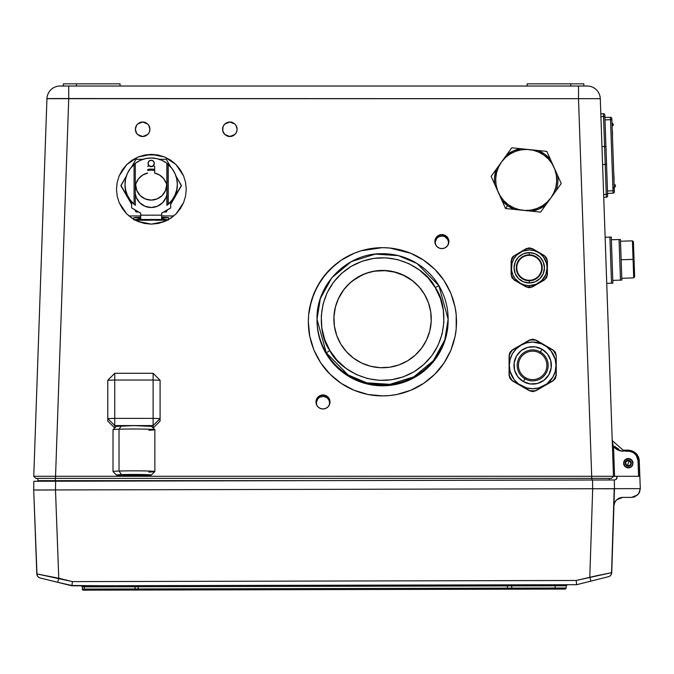 <?xml version="1.0" encoding="UTF-8"?>
<svg xmlns="http://www.w3.org/2000/svg" width="674" height="674" viewBox="0 0 674 674"><rect width="100%" height="100%" fill="white"/><g stroke="black" fill="none" stroke-linecap="round" stroke-linejoin="round"><path stroke-width="1.01" d="M606.743 283.358L611.512 283.19L609.903 237.088L611.276 237.037L611.554 244.906L612.885 283.147L606.743 283.358L607.266 298.439L604.603 222.176L605.126 237.256L609.903 237.088L611.512 283.19L612.885 283.147L611.276 237.037L605.126 237.256M623.652 464.201L624.933 466.56L627.334 467.857M627.401 467.866L624.933 466.56L623.627 464.083M627.334 458.564L624.933 459.853L623.652 462.221M623.627 462.33L624.933 459.853L627.401 458.547M448.884 241.823A7.01 7.01 0 0 0 441.874 235.049L441.874 234.586A7.01 7.01 180 0 1 448.884 241.595A7.01 7.01 180 0 1 441.874 248.605A7.01 7.01 180 0 1 434.865 241.595A7.01 7.01 180 0 1 441.874 234.586L441.874 235.049A7.01 7.01 0 0 0 434.873 241.823M235.925 133.284L236.566 132.079L234.999 134.421L229.842 136.552L224.686 134.421L228.376 136.401M228.486 136.426L229.809 136.552M223.119 132.079L223.768 133.292M223.802 133.342L224.669 134.404M235.024 134.396L235.883 133.342L233.895 135.322L231.266 136.409L227.054 135.996L224.686 134.421L223.111 132.053L222.555 129.265L222.681 130.613M222.715 130.781L223.102 132.028M223.102 126.493L222.715 127.74M222.681 127.917L222.555 129.248M224.669 124.126L223.802 125.187M223.76 125.246L223.119 126.451M229.809 121.977L228.486 122.104M228.376 122.12L224.686 124.109L229.842 121.977L234.999 124.109L236.582 126.476L235.925 125.246M224.686 134.421L222.698 130.689L223.111 126.476L224.686 124.109L227.054 122.525L229.842 121.977L232.631 122.525L231.317 122.12M354.288 390.347L360.691 392.639M361.146 392.774L367.97 394.475L354.069 390.254C345.349 386.716 337.337 381.358 330.024 374.188C323.621 368.012 318.271 360 313.958 350.143L309.745 336.242C308.962 333.074 308.49 328.255 308.321 321.784L308.641 328.659M368.105 394.501L374.913 395.512M375.401 395.562L382.209 395.899M330.142 374.306L341.019 383.245M341.491 383.565L353.85 390.162M314.033 350.32L320.453 362.427M321.195 363.53L330.024 374.188L320.807 362.957L313.958 350.143L309.745 336.242L308.321 321.784C308.49 315.314 308.962 310.495 309.745 307.327L313.958 293.417C318.271 283.56 323.621 275.548 330.024 269.381C337.337 262.211 345.349 256.853 354.069 253.314C363.278 249.548 372.73 247.661 382.428 247.67C392.133 247.661 401.586 249.548 410.795 253.314C419.506 256.853 427.527 262.211 434.84 269.381C441.243 275.548 446.592 283.56 450.906 293.417L455.119 307.327C455.902 310.495 456.374 315.314 456.542 321.784C456.374 328.255 455.902 333.074 455.119 336.242L450.906 350.143C446.592 360 441.243 368.012 434.84 374.188C427.527 381.358 419.506 386.716 410.795 390.254C401.586 394.02 392.133 395.899 382.428 395.899C372.73 395.899 363.278 394.02 354.069 390.254L341.255 383.405L330.024 374.188M309.779 336.419L311.43 343.032M311.59 343.572L313.89 349.974M308.734 329.628L309.711 336.099M309.711 307.47L308.734 313.941M308.633 314.943L308.321 321.616M313.932 293.493L311.59 299.997M311.43 300.528L309.779 307.133M329.889 269.507L321.195 280.039M320.453 281.142L314.033 293.241M353.96 253.357L341.406 260.063M341.036 260.307L330.15 269.246M382.217 247.67L361.146 250.795M360.683 250.93L354.254 253.23M138.094 221.502L144.522 223.448M164.785 221.443L167.902 219.96L164.717 221.476L151.372 224.13L144.565 223.456L151.372 224.13L138.027 221.476L134.918 220.002L137.959 221.443M126.746 213.944L131.935 218.208M132.053 218.292L126.712 213.911L119.146 202.596L126.712 213.911L122.373 208.628L119.146 202.596L117.166 196.058L119.146 202.596L117.166 196.058L116.492 189.251L117.166 196.058L116.492 189.251L117.166 182.443L116.492 189.251L117.166 182.443L119.146 175.906L117.166 182.443L119.146 175.906L126.712 164.591L122.457 169.747M122.297 169.983L119.18 175.838M137.959 157.059L132.053 160.21M131.935 160.294L126.746 164.549M151.313 154.371L144.615 155.037M144.522 155.054L138.06 157.017M119.146 175.906L122.373 169.873L126.712 164.591L138.027 157.025L151.372 154.371L164.717 157.025L176.032 164.591L183.598 175.906L185.577 182.443L183.598 175.906L185.577 182.443L186.251 189.251L185.577 182.443L186.251 189.251L185.577 196.058L186.251 189.251L185.577 196.058L183.598 202.596L185.577 196.058L183.598 202.596L176.032 213.911L170.674 218.3M137.521 134.438L139.847 135.988L137.496 134.421L135.921 132.053L135.364 129.265L135.491 130.613M139.88 136.005L141.186 136.401M141.287 136.426L142.618 136.552L137.496 134.421L136.595 133.309L137.471 134.396M135.929 132.087L136.569 133.284M135.525 130.79L135.904 132.028M135.904 126.501L135.525 127.74M135.491 127.917L135.364 129.248M137.471 124.134L136.611 125.179L137.496 124.109L142.652 121.977L141.279 122.104M136.569 125.238L135.929 126.442L137.496 124.109L139.863 122.525L137.521 124.092M141.178 122.129L139.889 122.516M136.595 133.309L135.364 129.265L136.595 125.212M329.99 402.201A7.01 7.01 0 0 0 322.989 395.419L322.989 394.964A7.01 7.01 180 0 1 329.999 401.974A7.01 7.01 180 0 1 322.989 408.975A7.01 7.01 180 0 1 315.98 401.974A7.01 7.01 180 0 1 322.989 394.964L322.989 395.419A7.01 7.01 0 0 0 315.98 402.201M60.222 86.028L68.731 86.028L68.731 98.682L55.546 476.291L33.759 476.291L46.944 98.682L68.731 98.682L68.731 86.028L60.053 86.028A13.118 13.118 0 0 0 46.944 98.682L33.759 476.291L591.688 476.291L591.688 478.397L611.369 478.397L613.475 476.291L600.29 98.682L578.503 98.682L591.688 476.291L614.57 476.291L613.525 446.424L612.43 446.424L613.525 446.424L615.404 448.395L613.458 446.205M612.717 443.517L612.245 440.484M613.795 476.291L639.651 476.291L638.564 476.291L638.017 460.645L636.248 455.363L633.552 452.768L630.08 451.361L620.341 450.864L628.21 451.184C633.973 451.757 637.242 454.908 638.017 460.645L639.104 460.645C638.244 454.276 634.613 450.771 628.21 450.131L635.784 453.189L636.601 454.065L635.784 453.189L628.21 450.131L628.21 451.184L628.21 450.131L623.088 450.131L623.088 451.184L620.358 450.864M620.307 450.855L615.455 448.437L620.307 450.855L615.455 448.437L613.483 446.298M615.606 447.148L617.19 448.395L615.598 447.148M615.21 446.761L614.823 446.34L615.21 446.761M307.462 480.663L55.335 480.663L55.335 481.219L55.335 480.663L37.896 480.663A2.089 2.089 0 0 0 37.98 481.261A2.089 2.089 0 0 1 37.896 480.663L37.896 478.397L37.896 480.663L55.335 480.663L55.335 478.397L55.335 480.663L307.462 480.663M591.907 480.023L591.907 478.397L591.907 480.023M609.347 479.989L609.347 478.397L609.347 479.989M147.783 124.083L145.458 122.533L147.808 124.109L149.384 126.476L148.727 125.229M145.424 122.516L144.118 122.12M144.017 122.104L142.686 121.977M139.863 122.525L142.652 121.977L147.808 124.109L148.71 125.212L147.833 124.134M149.94 129.24L149.813 127.917M149.78 127.74L149.392 126.493M149.392 132.028L149.78 130.781M149.813 130.604L149.94 129.282L149.384 132.053L147.808 134.421L148.693 133.342L147.808 134.421L142.652 136.552L139.863 135.996M142.686 136.552L144.009 136.426M144.118 136.401L147.783 134.446M148.71 125.212L149.94 129.265L149.384 132.053M164.65 157L158.222 155.054M158.129 155.037L151.431 154.371M175.998 164.557L170.825 160.302M170.691 160.21L164.785 157.059M183.564 175.838L180.438 169.983M180.295 169.764L176.074 164.625M176.066 213.877L180.287 208.746M180.438 208.519L183.564 202.663M170.808 218.208L175.998 213.944M151.372 224.13L158.179 223.456L151.372 224.13M158.222 223.448L164.65 221.502M583.852 83.846L527.178 83.846L527.178 86.028L527.178 83.846L583.852 83.846L583.852 86.028L583.852 83.846M570.777 86.028L570.777 83.846L570.777 86.028M47.955 98.573L46.944 98.682A13.118 13.118 0 0 1 60.053 86.028M76.457 83.846L120.056 83.846L76.457 83.846L76.457 86.028L76.457 83.846L63.381 83.846L76.457 83.846M120.056 86.028L120.056 83.846L120.056 86.028M63.381 86.028L63.381 83.846L63.381 86.028M68.731 86.028L587.189 86.028L68.731 86.028M591.688 476.291L613.475 476.291L611.369 478.397L55.546 478.397L55.546 476.291L591.688 476.291L591.688 478.397L55.546 478.397L55.546 476.291L68.731 98.682L578.503 98.682L578.503 86.028L578.503 98.682L600.29 98.682A13.118 13.118 0 0 0 587.189 86.028A13.118 13.118 0 0 1 600.29 98.682L613.475 476.291L591.688 476.291L578.503 98.682L48.612 98.547M410.643 253.247L389.901 248.049M389.446 248.007L382.638 247.67M434.688 269.229L423.828 260.307M423.382 260.012L417.459 256.465M417.282 256.373L410.862 253.34M450.822 293.224L444.41 281.151M443.686 280.064L434.974 269.516M455.093 307.201L453.417 300.478M453.282 300.04L450.982 293.62M456.542 321.616L456.222 314.91M456.13 313.932L455.152 307.496M455.152 336.073L456.13 329.637M456.222 328.659L456.542 321.953M450.94 350.05L453.282 343.529M453.417 343.074L455.076 336.444M434.966 374.062L443.694 363.488M444.41 362.418L450.822 350.337M410.921 390.204L423.356 383.573M423.845 383.245L434.705 374.323M382.621 395.899L389.454 395.562M389.926 395.52L396.767 394.501M397.02 394.45L403.726 392.774M404.173 392.639L410.618 390.33M234.973 124.083L232.648 122.533M231.207 122.104L229.876 121.977M232.631 122.525L235.015 124.126M237.13 129.231L237.004 127.917M236.97 127.74L236.591 126.493M236.591 132.028L236.97 130.781M237.004 130.613L235.908 133.309M229.885 136.552L231.207 136.426M231.317 136.401L232.614 136.005M232.648 135.988L234.982 134.429M235.908 125.212L237.13 129.265L236.582 132.053M529.393 340.058L532.671 339.182L535.94 340.058L552.975 349.899L555.368 352.291L556.244 355.56L556.244 375.233L555.368 378.502L552.975 380.894L535.94 390.735L532.671 391.611L529.393 390.735L512.358 380.894L509.965 378.502L509.089 375.233L509.089 355.56L509.965 352.291L512.358 349.899L529.393 340.058M441.874 234.586L444.562 235.125L446.837 236.641L448.353 238.916L448.884 241.595L448.353 244.274L446.837 246.549L444.562 248.066L441.874 248.605L439.195 248.066L436.921 246.549L435.396 244.274L434.865 241.595L435.396 238.916L436.921 236.641L439.195 235.125L441.874 234.586M222.555 129.265L223.111 126.476L224.686 124.109M236.582 126.476L237.13 129.265M308.321 321.784L308.675 314.522L311.506 300.267L317.066 286.846L325.138 274.765L335.416 264.494L341.255 260.164L354.069 253.314L360.919 250.863L375.165 248.024L382.428 247.67L389.698 248.024L403.945 250.863L410.795 253.314L423.609 260.164L434.84 269.381L439.718 274.765L444.056 280.611L450.906 293.417L455.119 307.327L456.188 314.522L456.188 329.047L455.119 336.242L450.906 350.143L444.056 362.957L434.84 374.188L429.448 379.074L423.609 383.405L410.795 390.254L396.893 394.475L389.698 395.537L382.428 395.899L367.97 394.475M144.565 223.456L134.918 220.002M133.722 219.336L126.712 213.911M126.712 164.591L131.994 160.252L138.027 157.025L144.565 155.045L151.372 154.371L158.179 155.045L164.717 157.025L170.749 160.252L176.032 164.591L180.371 169.873L183.598 175.906M183.598 202.596L180.371 208.628L176.032 213.911L168.601 219.572M167.902 219.96L158.179 223.456M135.364 129.265L135.921 126.476M142.652 121.977L145.441 122.525M149.384 126.476L149.94 129.265M147.808 134.421L145.441 135.996L142.652 136.552M322.989 394.964L325.668 395.495L327.943 397.02L329.46 399.286L329.999 401.974L329.46 404.653L327.943 406.928L325.668 408.444L322.989 408.975L320.302 408.444L318.027 406.928L316.51 404.653L315.98 401.974L316.51 399.286L318.027 397.02L320.302 395.495L322.989 394.964M511.119 261.099L511.996 257.83L513.04 256.474L525.99 248.74L529.259 247.863L532.527 248.74L544.129 255.438L546.521 257.83L547.398 261.099L547.398 274.495L546.521 277.764L544.129 280.157L532.527 286.854L529.259 287.731L525.99 286.854L514.388 280.157L511.996 277.764L511.119 274.495L511.119 261.099M55.546 478.397L35.865 478.397L55.546 478.397M33.759 476.291L35.865 478.397L33.759 476.291M612.43 446.424L613.525 446.424L614.57 476.291L638.564 476.291L638.017 460.645L639.104 460.645L638.168 456.593L635.784 453.189L628.21 450.131L623.088 450.131L612.278 440.611L612.194 439.608L612.455 442.186L612.203 439.734M628.21 450.131L635.784 453.189L638.168 456.593L639.104 460.645L639.651 476.291M612.346 441.436L612.287 440.703M615.413 448.395L613.517 446.407M613.391 445.994L613.011 444.697L613.525 446.424L617.746 449.929L623.088 451.184L623.088 450.131M613.02 444.73L612.455 442.186M612.228 440.206L612.194 439.608M614.57 476.291L613.525 446.424C615.969 449.499 619.162 451.083 623.088 451.184M629.255 467.849L631.639 466.56L629.213 467.857L630.923 467.149L632.667 465.026L632.953 462.33M632.928 462.221L631.639 459.853L629.255 458.564M629.179 458.547L631.639 459.853L633.029 463.206L631.639 466.56L629.171 467.866M630.923 459.264L631.639 459.853M628.286 458.463L626.475 458.826L628.286 458.463M623.635 464.133L624.933 466.56L623.905 465.026L623.635 462.28L624.343 460.569L626.475 458.826M629.213 458.556L630.106 458.826M632.229 460.569L632.667 461.395M632.937 462.28L633.029 463.206M632.229 465.844L631.639 466.56M629.213 467.857L627.359 467.857L624.933 466.56M618.943 449.314L615.455 447.014M613.525 446.424L615.429 448.421M548.695 159.342L549.428 160.168M537.684 151.675L538.703 152.113L537.684 151.675M497.918 168.458L498.356 167.43M525.054 210.448A30.515 30.515 0 0 0 525.088 210.448L531.036 210.077A30.515 30.515 0 0 0 531.053 210.077M531.036 210.077L536.824 208.552A30.515 30.515 0 0 0 536.841 208.544L542.199 205.932A30.515 30.515 0 0 0 542.216 205.924L546.959 202.31A30.515 30.515 0 0 0 546.976 202.293M550.911 197.844A30.515 30.515 0 0 0 550.928 197.827A30.515 30.515 0 0 1 508.314 204.677A30.515 30.515 0 0 1 501.456 162.072A30.515 30.515 0 0 0 501.448 162.089L491.135 176.352L494.758 184.432A31.754 31.754 0 0 1 496.325 169.174L491.135 176.352L498.288 192.317L494.758 184.432L494.446 180.573L494.606 176.706L496.325 169.174L501.456 162.072L498.448 167.236A30.515 30.515 0 0 0 498.44 167.253M496.056 184.777A30.515 30.515 0 0 0 496.064 184.811L497.589 190.582L500.209 195.957A30.515 30.515 0 0 0 500.218 195.965M500.209 195.957L503.832 200.717A30.515 30.515 0 0 0 503.84 200.726M503.832 200.717L508.314 204.677A30.515 30.515 0 0 0 508.331 204.694L513.478 207.693A30.515 30.515 0 0 0 513.495 207.702M513.478 207.693L519.14 209.639A30.515 30.515 0 0 0 519.149 209.639L525.071 210.448M498.448 167.236L496.502 172.898A30.515 30.515 0 0 0 496.494 172.915L495.693 178.829A30.515 30.515 0 0 0 495.693 178.846M554.458 191.441L554.02 192.461M546.799 202.453L545.974 203.186M556.058 190.725L540.599 212.108L531.794 211.198L540.599 212.108L545.788 204.93A31.754 31.754 0 0 1 531.794 211.198L523.201 210.322L531.794 211.198L539.175 208.923L545.788 204.93L550.928 197.827L561.248 183.547L557.625 175.467A31.754 31.754 0 0 1 556.058 190.725L561.248 183.547L554.087 167.582M544.07 155.214L538.897 152.206L533.244 150.26L527.312 149.451L521.339 149.822L515.559 151.347L510.184 153.967L505.424 157.59L501.456 162.072A30.515 30.515 0 0 0 501.456 162.072A30.515 30.515 0 0 1 544.07 155.214A30.515 30.515 0 0 1 550.928 197.827L553.935 192.654L555.881 187.001L556.69 181.07L556.32 175.097L554.795 169.317L552.174 163.942L548.552 159.182L544.07 155.214A30.515 30.515 0 0 0 544.053 155.205L544.07 155.214M509.923 208.957L514.355 209.412A31.754 31.754 0 0 1 507.589 205.68L505.551 208.51L522.94 210.288L514.355 209.412L507.589 205.68A31.754 31.754 0 0 1 501.928 200.422L507.589 205.68L505.551 208.51L509.923 208.957M503.689 200.557L502.956 199.731L503.689 200.557M513.681 207.786L514.7 208.215L513.681 207.786M529.183 149.577L520.589 148.693L513.209 150.976L506.595 154.969L501.456 162.072L506.595 154.969A31.754 31.754 0 0 1 520.589 148.693L511.777 147.791L506.595 154.969L511.777 147.791L529.183 149.577M504.936 158.045L505.711 157.32M514.936 151.583L516.183 151.119M526.647 149.434L527.978 149.485M553.986 167.346L550.456 159.468L544.786 154.22L538.021 150.487L529.444 149.603L538.021 150.487A31.754 31.754 0 0 1 550.456 159.468L546.833 151.389L538.021 150.487L546.833 151.389L553.986 167.346M538.543 152.046L539.503 152.484M548.088 158.693L548.813 159.468M547.44 201.846L546.673 202.571M537.448 208.317L536.201 208.78M525.728 210.465L524.406 210.414M498.398 192.553L505.551 208.51L498.398 192.553M513.841 207.853L512.88 207.407M504.287 201.197L503.571 200.431M545.788 204.93L550.928 197.827A30.515 30.515 0 0 0 550.936 197.811M497.825 191.205L497.361 189.958M496.064 184.794L495.693 178.829M495.676 179.486L495.727 178.163M498.288 167.599L498.726 166.638M546.959 202.31L550.928 197.827M506.41 156.713L505.584 157.438L506.41 156.713M524.928 378.805A15.485 15.485 0 0 0 546.075 373.135A15.485 15.485 0 0 0 540.405 351.988L542.014 349.199A18.703 18.703 0 0 1 548.863 374.744A18.703 18.703 0 0 1 523.319 381.594L525.552 377.71A14.221 14.221 0 0 0 544.98 372.503A14.221 14.221 0 0 0 539.781 353.075L540.405 351.988A15.485 15.485 0 0 1 546.075 373.135A15.485 15.485 0 0 1 524.928 378.805A15.485 15.485 0 0 1 519.258 357.658A15.485 15.485 0 0 1 540.405 351.988L539.781 353.075A14.221 14.221 0 0 0 520.353 358.282A14.221 14.221 0 0 0 525.552 377.71L523.319 381.594A18.703 18.703 0 0 1 516.469 356.049A18.703 18.703 0 0 1 542.014 349.199L540.405 351.988A15.485 15.485 0 0 0 519.258 357.658A15.485 15.485 0 0 0 524.928 378.805M535.661 390.625A25.401 25.401 0 0 1 529.671 390.625A25.401 25.401 0 0 0 535.661 390.625L539.992 388.123L535.661 390.625M553.017 350.194A25.401 25.401 0 0 1 556.008 355.375A25.401 25.401 0 0 0 553.017 350.194L548.687 347.691L553.017 350.194M535.661 340.168A25.401 25.401 0 0 0 529.671 340.168L520.994 345.181A23.346 23.346 0 0 1 544.339 345.181L535.661 340.168L546.875 346.874L551.189 351.188L555.216 359.352L556.008 365.392A23.346 23.346 0 0 1 544.339 385.612L553.017 380.599A25.401 25.401 0 0 0 556.008 375.418L556.008 365.392L555.216 371.441L552.882 377.069L546.875 383.919L538.711 387.946L532.671 388.738L526.621 387.946L518.458 383.919L514.144 379.605L510.117 371.441L509.325 365.392A23.346 23.346 0 0 1 520.994 345.181L512.316 350.194A25.401 25.401 0 0 0 509.325 355.375L509.325 365.392L510.117 359.352L512.451 353.724L516.158 348.888L520.994 345.181L526.621 342.847L532.671 342.055L541.601 343.833L548.687 347.691L544.339 345.181A23.346 23.346 0 0 1 556.008 365.392L556.008 375.418A25.401 25.401 0 0 1 553.017 380.599L544.339 385.612A23.346 23.346 0 0 1 509.325 365.392L509.325 375.418A25.401 25.401 0 0 0 512.316 380.599L529.671 390.625L512.316 380.599A25.401 25.401 0 0 1 509.325 375.418L509.325 355.375A25.401 25.401 0 0 1 512.316 350.194L529.671 340.168A25.401 25.401 0 0 1 535.661 340.168M542.014 349.199L535.105 346.857L527.826 347.329L521.28 350.556L516.469 356.049L514.127 362.957L514.599 370.237L517.834 376.783L523.319 381.594L530.227 383.936L537.507 383.455L544.053 380.229L548.863 374.744L551.206 367.836L550.734 360.556L547.499 354.01L542.014 349.199M526.562 286.854L514.102 279.659A19.251 19.251 0 0 1 511.398 274.992L511.398 260.602A19.251 19.251 0 0 1 514.102 255.926L526.562 248.731A19.251 19.251 0 0 1 531.955 248.731A19.251 19.251 0 0 0 526.562 248.731L514.102 255.926A19.251 19.251 0 0 0 511.398 260.602L511.398 274.992A19.251 19.251 0 0 0 514.102 279.659L520.328 283.257A17.861 17.861 0 0 1 520.328 252.329A17.861 17.861 0 0 1 538.189 252.329L531.955 248.731L540.127 253.626L543.421 256.929L546.504 263.172L547.111 267.797A17.861 17.861 0 0 1 529.259 285.65L529.259 287.048A19.251 19.251 0 0 0 531.955 286.854L544.415 279.659A19.251 19.251 0 0 0 547.111 274.992L547.111 267.797L545.755 274.63L541.888 280.426L536.091 284.293L529.259 285.65A17.861 17.861 0 0 1 520.328 283.257L526.562 286.854A19.251 19.251 0 0 0 529.259 287.048L529.259 285.65L524.633 285.043L520.328 283.257L515.088 278.665L512.762 274.63L511.558 270.131L512.013 263.172L513.79 258.867L516.629 255.168L522.426 251.301L529.259 249.936L533.884 250.551L538.189 252.329A17.861 17.861 0 0 1 547.111 267.797L547.111 260.602A19.251 19.251 0 0 0 544.415 255.926L538.189 252.329L544.415 255.926A19.251 19.251 0 0 1 547.111 260.602L547.111 274.992A19.251 19.251 0 0 1 544.415 279.659L531.955 286.854A19.251 19.251 0 0 1 526.562 286.854A19.251 19.251 0 0 0 531.955 286.854M529.259 280.763A12.966 12.966 0 0 0 542.225 267.797A12.966 12.966 0 0 0 529.259 254.831L529.259 252.607A15.19 15.19 0 0 1 544.449 267.797A15.19 15.19 0 0 1 529.259 282.987L529.259 280.258A12.461 12.461 0 0 0 541.719 267.797A12.461 12.461 0 0 0 529.259 255.336L529.259 254.831A12.966 12.966 0 0 1 542.225 267.797A12.966 12.966 0 0 1 529.259 280.763A12.966 12.966 0 0 1 516.292 267.797A12.966 12.966 0 0 1 529.259 254.831L529.259 255.336A12.461 12.461 0 0 0 516.798 267.797A12.461 12.461 0 0 0 529.259 280.258L529.259 282.987A15.19 15.19 0 0 1 514.068 267.797A15.19 15.19 0 0 1 529.259 252.607L529.259 254.831A12.966 12.966 0 0 0 516.292 267.797A12.966 12.966 0 0 0 529.259 280.763M529.259 252.607L523.445 253.761L518.517 257.055L515.222 261.984L514.068 267.797L515.222 273.61L518.517 278.539L523.445 281.833L529.259 282.987L535.072 281.833L540 278.539L543.295 273.61L544.449 267.797L543.295 261.984L540 257.055L535.072 253.761L529.259 252.607M511.398 274.992A19.251 19.251 0 0 0 514.102 279.659M514.102 255.926A19.251 19.251 0 0 0 511.398 260.602M107.773 421.098L107.773 418.605L114.748 425.572L114.748 427.973L114.748 418.36L107.773 418.605L114.748 425.572L114.748 380.018L153.116 380.018L153.116 418.36L114.748 418.36L153.116 418.36L153.116 425.572L114.748 425.572L153.116 425.572L153.116 427.973L153.116 425.572L160.092 418.605L160.092 380.262L153.116 373.295L153.116 380.018L160.092 380.262L160.092 421.098L160.092 418.605L153.116 418.36L153.116 425.572L160.092 418.605L153.116 418.36L153.116 380.018L160.092 380.262L153.116 373.295L153.116 380.018L114.748 380.018L114.748 373.295L153.116 373.295L114.748 373.295L107.773 380.262L114.748 380.018L114.748 373.295L107.773 380.262L114.748 380.018L114.748 418.36L107.773 418.605L107.773 380.262L107.773 421.098L114.706 428.024M151.069 426.364L133.932 425.631L116.796 426.364M160.092 421.098L153.167 428.024M567.331 584.712L566.244 585.782L559.723 585.799L559.723 584.729L559.723 585.799L555.115 585.807L555.14 588.031L566.211 588.006L566.244 585.782L82.363 586.869L82.405 589.084L84.309 589.076L82.413 589.084C81.739 589.994 83.172 590.348 86.693 590.146M86.424 590.146L83.525 590.154L88.892 590.138L88.892 589.068L88.892 590.138L92.709 590.129A1.087 0.767 89.9 0 0 93.475 589.059A1.087 0.767 -90.1 0 1 92.709 590.129M85.076 590.146A1.087 0.767 -90.1 0 1 84.309 589.076L84.275 586.86L84.309 589.076L135.078 588.966L135.044 586.751L135.078 588.966L138.119 588.958L138.128 590.028L85.076 590.146M614.199 488.726L611.571 572.664A4.356 4.322 75.9 0 1 608.31 576.733L608.437 576.7A4.356 4.356 0 0 0 611.731 572.614L614.477 488.692L612.818 488.76L614.477 488.692L614.3 479.972L37.98 481.261M55.495 489.939L592.682 488.743L55.495 489.939L55.63 481.219L55.495 489.939L47.146 490.023L55.495 489.939L58.764 578.233L36.977 573.945A4.356 4.322 103.9 0 0 40.255 577.997L57.72 582.311L58.764 578.233L55.487 489.939L33.7 489.99L36.817 573.903L72.438 581.611L576.152 580.483L597.56 575.52M77.999 585.807L105.119 585.74L72.312 585.495M40.078 490.057L33.7 489.99L33.835 481.27L35.495 481.27L33.835 481.27L33.7 489.99L47.146 490.023M597.577 575.52L601.141 574.812M601.149 574.812L611.731 572.614A4.356 4.356 0 0 1 608.437 576.7L608.31 576.733A4.356 4.322 -104.1 0 0 611.571 572.664L611.731 572.614M50.98 576.742L47.382 576.043M71.958 585.504L57.72 582.311L71.907 585.816L72.438 581.611L71.907 585.816L576.691 584.695L576.152 580.483L72.438 581.611L58.764 578.233L57.72 582.311L40.128 577.972A4.356 4.356 0 0 1 36.817 573.903A4.356 4.356 0 0 0 40.128 577.972L40.255 577.997A4.356 4.322 -76.1 0 1 36.977 573.945L33.7 489.99M33.835 481.27L614.3 479.972L614.477 488.692L608.091 488.785L592.69 488.743L592.505 480.023L592.682 488.743L640.3 488.633L639.55 492.189L637.646 494.918L631.597 497.378L622.608 497.395L631.597 497.378L634.857 496.73L633.257 497.21M614.3 479.972L614.831 479.972L614.3 479.972M639.238 459.997L640.3 488.633L639.238 459.997L638.48 456.761L639.238 459.997M620.948 497.564L616.558 499.855L619.347 498.035L622.608 497.395L621.007 497.547M616.348 479.357L617.064 476.291L616.82 478.675L614.831 479.972M636.568 454.04L637.671 455.329M614.107 504.253L613.913 505.829L614.654 502.585L616.558 499.855L622.608 497.395M634.857 496.73L638.733 493.646L640.3 488.633L614.477 488.692M613.913 505.829L614.654 502.585L616.558 499.855L615.497 501.102M615.455 501.161L614.157 504.068M620.88 497.572L616.558 499.855M592.69 488.743L589.801 577.045L592.682 488.743M57.147 582.176L50.398 580.508M46.059 579.429L40.255 577.997M611.571 572.664L576.152 580.483L576.691 584.695L608.31 576.733L576.691 584.695L71.907 585.816M589.801 577.045L590.871 581.123L589.801 577.045M576.354 582.109L576.531 583.465M144.009 590.02L507.412 589.202L138.128 590.028L507.412 589.202L507.412 588.132L138.119 588.958L138.119 586.742L138.119 588.958L507.412 588.132L507.412 589.202L555.915 589.093A1.087 0.767 -90.1 0 1 555.14 588.031L555.115 585.807A1.087 0.767 89.9 0 0 554.34 584.737L549.479 584.754M508.643 589.202L503.781 589.211M404.493 585.074L129.113 585.689L138.111 585.672L138.119 586.742L507.404 585.917L507.404 584.847L507.404 585.917L511.751 585.908L511.718 588.124L507.412 588.132L507.404 585.917L507.412 588.132L555.14 588.031L511.718 588.124L510.622 589.194L555.915 589.093A1.087 0.767 89.9 0 1 555.14 588.031L566.152 588.006M138.111 585.672L138.119 586.742L135.044 586.751A1.087 0.767 89.9 0 0 134.278 585.681A1.087 0.767 -90.1 0 1 135.044 586.751L84.275 586.86A1.087 0.767 89.9 0 0 83.5 585.79A1.087 0.767 -90.1 0 1 84.275 586.86L82.481 586.869M105.119 585.74L120.41 585.706M564.307 588.006A1.087 0.767 -90.1 0 1 563.54 589.076L565.014 589.076M502.829 589.219L504.615 589.211M514.329 584.83A1.087 0.767 89.9 0 0 513.563 585.9A1.087 0.767 -90.1 0 1 514.321 584.83M93.071 585.773L88.378 585.782M127.411 585.689L125.785 585.698M122.963 585.706L121.876 585.706M625.278 459.761L628.589 458.64L631.732 460.199L632.852 463.51L631.302 466.652L627.983 467.773L624.84 466.223L623.72 462.903L625.278 459.761M630.653 461.134L628.497 460.072L626.213 460.839L625.152 462.996L625.919 465.279L628.075 466.349L630.359 465.574L631.428 463.417L630.653 461.134M629.305 460.232L626.213 460.839L629.305 460.232M625.287 462.263L626.213 460.848L625.202 463.822L626.213 460.839L627.738 460.106M625.202 463.822L627.275 466.189L625.202 463.822M625.792 461.294A3.143 3.143 0 0 0 625.312 462.196L627.671 460.123A3.143 3.143 0 0 0 625.792 461.286M625.312 462.196L625.927 465.287L627.41 465.793L629.162 460.628C625.253 461.218 624.663 462.937 627.41 465.793C631.327 465.195 631.909 463.476 629.162 460.628L627.41 465.793L628.901 466.298L625.927 465.287L625.312 462.196L627.671 460.123M448.176 244.67L448.471 241.958L447.713 239.481L444.992 236.768L442.515 236.018L438.749 236.776L436.752 238.419L435.278 241.966L435.581 244.67M329.283 405.049L329.578 402.327L328.828 399.859L327.185 397.862L323.63 396.396L319.855 397.146L317.858 398.789L316.392 402.344L316.687 405.049M128.911 215.933L140.697 215.933M161.625 215.933L173.833 215.933M157.606 154.936L145.137 154.936M438.858 285.616L417.071 263.509L398.368 255.631L375.207 254.115L351.255 261.655L331.776 277.789L320.352 298.565L317.007 319.232L326.283 352.839L329.881 350.547C318.549 336.41 312.517 290.427 351.087 266.424C390.516 243.853 428.175 270.948 435.269 287.621L438.858 285.616A65.572 65.53 180 0 1 400.019 382.394A65.572 65.53 180 0 1 317.007 319.232C316.131 284.588 346.866 253.382 381.535 253.71C391.931 253.576 401.822 255.766 411.191 260.274C422.884 266.028 432.101 274.478 438.858 285.616L435.269 287.621C446.592 301.758 452.633 347.742 414.055 371.745C374.626 394.315 336.966 367.22 329.881 350.547L326.283 352.839L326.283 353.884L326.283 352.839L348.062 374.946L366.766 382.824L389.934 384.34L413.887 376.808L433.365 360.666L444.798 339.898L448.143 319.232L438.858 285.616C444.983 295.987 448.084 307.184 448.143 319.232L448.143 320.276A65.572 65.53 0 0 1 326.283 353.884A65.572 65.53 0 0 1 317.007 320.276L317.007 319.232M318.751 304.218A65.572 65.53 180 0 1 326.149 285.843M353.016 260.737A65.572 65.53 180 0 1 358.812 258.159M431.259 319.173A48.688 48.654 0 0 0 424.367 294.311L424.367 294.125A48.688 48.654 180 0 1 395.528 365.99A48.688 48.654 180 0 1 333.883 319.08A48.688 48.654 180 0 1 424.367 294.125L421.722 290.334M411.629 280.224L403.448 275.312L394.467 272.085L385.031 270.67L375.494 271.125M361.82 275.253L353.623 280.14M343.504 290.224L338.584 298.397L336.756 302.811L335.357 307.378L333.95 316.814M431.208 316.949L430.745 312.197M424.367 294.311A48.688 48.654 0 0 0 333.883 319.173M435.269 287.621L428.108 277.949L419.203 269.861L408.891 263.66L397.567 259.6L385.671 257.813L373.649 258.386L361.972 261.293L351.087 266.424L341.415 273.568L333.318 282.473L327.117 292.777L323.048 304.092L321.271 315.988L321.843 328.002L324.75 339.671L329.881 350.547L337.034 360.219L345.939 368.307L356.251 374.5L367.574 378.569L379.479 380.355L391.493 379.774L403.17 376.876L414.055 371.745L423.735 364.592L431.823 355.695L438.024 345.391L442.093 334.068L443.88 322.18L443.307 310.166L440.4 298.498L435.269 287.621M340.774 344.043L336.705 335.416L334.405 326.157L333.95 316.628L335.357 307.192L338.584 298.22L343.504 290.047L349.924 282.987L357.599 277.309L366.235 273.248L375.494 270.94L385.031 270.485L394.467 271.9L403.448 275.127L411.629 280.039L418.697 286.458L424.367 294.125L428.437 302.752L430.745 312.011L431.2 321.54L429.785 330.976L426.558 339.949L421.638 348.121L415.218 355.181L407.543 360.851L398.915 364.92L389.648 367.229L380.119 367.684L370.675 366.268L361.694 363.042L353.513 358.13L346.453 351.71L340.774 344.043M151.364 475.06L154.843 471.581A20.928 0.733 180 0 0 142.197 470.89A20.928 0.733 180 0 0 119.02 471.042L121.505 474.614A17.44 0.607 -0 0 1 140.824 474.488A17.44 0.607 -0 0 1 151.364 475.06A17.44 0.607 -0 0 1 146.368 475.473L116.492 475.044L140.478 474.479L151.01 474.917L146.368 475.473A17.44 0.607 -0 0 1 127.605 475.608A17.44 0.607 -0 0 1 116.509 475.06A17.44 0.607 -0 0 1 121.505 474.614L119.02 471.042L119.02 429.22A20.928 0.733 180 0 1 141.86 429.052A20.928 0.733 180 0 1 154.86 429.734L151.364 426.221A17.44 0.607 180 0 0 140.259 425.682A17.44 0.607 180 0 0 121.505 425.816L119.02 429.22A20.928 0.733 180 0 0 113.005 429.734A20.928 0.733 -0 0 1 119.02 429.22L121.505 425.816A17.44 0.607 180 0 0 116.509 426.221L113.021 429.709L113.005 471.556A20.928 0.733 -0 0 1 119.02 471.042L119.02 429.22A20.928 0.733 -0 0 1 141.523 429.052A20.928 0.733 -0 0 1 154.843 429.709A20.928 0.733 -0 0 1 148.853 430.239M154.86 429.734L154.86 471.556A20.928 0.733 -0 0 0 141.86 470.882A20.928 0.733 -0 0 0 119.02 471.042A20.928 0.733 180 0 0 113.021 471.581L116.509 475.06M137.884 475.178L128.389 475.044L137.884 475.178M154.86 471.556A20.928 0.733 -0 0 1 148.853 472.07M613.289 125.019L612.776 123.35L613.289 125.019A0.548 0.548 0 0 1 612.759 125.591L612.969 125.541M613.711 188.501L614.292 189.259L613.711 188.501M611.908 120.89L614.258 188.257L613.728 187.642M614.823 184.76A0.548 0.548 0 0 1 615.396 185.291A0.548 0.548 0 0 0 614.823 184.76L614.14 184.786M615.396 185.291L615.429 186.437A0.548 0.548 0 0 1 614.89 187.001L614.216 187.01M612.54 135.019L612.396 130.908L612.396 135.027M613.812 175.366L613.955 179.486M613.947 175.366L614.09 179.486M612.068 125.608L612.759 125.591L612.068 125.608M613.273 124.639L612.043 124.698L613.273 124.639M607.569 193.438L607.485 190.969L614.343 190.734L611.866 119.652L610.518 119.694L612.995 190.776L614.343 190.734L614.376 191.736A1.373 1.373 0 0 1 613.079 193.152A1.373 1.373 0 0 0 614.376 191.736A1.373 1.373 0 0 1 613.079 193.152L607.569 193.438L613.079 193.152A1.373 1.373 0 0 0 614.376 191.736L611.832 118.717M611.95 122.12L611.925 121.379M612.127 127.31L614.081 183.075M614.258 188.257L614.225 187.279M607.485 190.969L612.995 190.776L613.079 193.152L610.518 119.694L604.999 119.888L604.907 117.234L605.96 147.218A1.373 0.75 178 0 0 604.578 146.519L605.21 164.439L604.578 146.519L601.966 146.578L604.578 146.519A1.373 0.75 -2 0 1 605.96 147.218L606.533 163.639A1.373 0.75 178 0 1 605.21 164.439L606.255 194.424L605.21 164.439L602.59 164.557L605.21 164.439A1.373 0.75 -2 0 0 606.533 163.639L607.577 193.623A1.373 0.75 178 0 1 606.255 194.424L606.356 197.238L606.255 194.424L603.634 194.542L606.255 194.424A1.373 0.75 -2 0 0 607.577 193.623L607.653 195.814A1.373 1.373 0 0 1 606.356 197.238L603.736 197.372L606.356 197.238A1.373 1.373 0 0 0 607.653 195.814L604.831 115.043A1.373 1.373 0 0 0 603.432 113.721L603.533 116.535A1.373 0.75 -2 0 1 604.907 117.234L604.999 119.888L611.866 119.652L611.832 118.649A1.373 1.373 0 0 0 610.433 117.318L610.518 119.694L610.433 117.318A1.373 1.373 0 0 1 611.832 118.649A1.373 1.373 0 0 0 610.433 117.318A1.373 1.373 0 0 1 611.832 118.649M603.432 113.721A1.373 1.373 0 0 1 604.831 115.043L604.907 117.234A1.373 0.75 178 0 0 603.533 116.535L603.432 113.721L600.82 113.763L603.432 113.721M600.913 116.602L603.533 116.535L600.913 116.602M604.578 146.519L603.533 116.535L604.578 146.519M604.915 117.419L610.433 117.318L604.915 117.419M621.849 280.089L621.285 280.106L621.849 280.089L620.434 239.464L619.869 239.489L620.434 239.464L621.142 259.776L634.04 259.322L634.647 276.879L634.04 259.322L633.063 259.364L633.712 277.882L633.063 259.364L621.142 259.776L621.849 280.089L612.792 280.401L620.476 280.131L619.061 239.514L611.377 239.784L619.061 239.514L620.476 280.131L621.285 280.106L620.476 280.131M619.869 239.489L620.434 239.464M633.063 259.364L632.423 240.837L633.063 259.364M634.158 262.75L633.425 241.772L632.423 240.837L620.493 241.25M621.79 278.303L633.712 277.882L634.638 276.542M634.546 273.922L634.47 271.74M634.377 269.078L634.268 266.045M634.428 270.485L634.141 262.329M633.695 249.574L633.804 252.607M633.434 242.109L633.602 246.911M634.242 265.286L634.344 268.033M634.613 275.86L634.554 274.2M633.729 250.618L633.459 242.792M633.577 246.094L633.644 248.167M167.042 163.647L168.256 164.557A26.16 26.143 180 0 1 177.321 184.347L177.321 185.367A26.16 26.143 180 0 1 173.816 198.442L181.365 185.451L175.636 175.451L181.365 185.847L173.816 198.442A26.16 26.143 180 0 1 170.699 202.756A26.16 26.143 0 0 0 173.816 198.442L171.996 201.593L173.816 198.442A26.16 26.143 0 0 0 177.321 185.367L177.321 184.347A26.16 26.143 180 0 1 168.256 204.138L167.042 205.191L166.857 163.538L166.857 205.359L168.256 204.138L168.256 164.557L167.042 163.647L167.042 205.191M166.68 184.684A15.519 15.51 180 0 1 151.161 200.102A15.519 15.51 180 0 1 135.643 184.684M167.118 205.191L167.641 204.795L167.118 205.191M168.256 204.281L167.641 204.795L168.256 204.281A26.16 26.143 0 0 0 171.044 201.484L171.044 201.585A26.16 26.143 180 0 1 170.699 201.981L171.044 201.585M136.064 159.308L143.874 159.249L136.064 159.308L134.05 162.754L136.064 159.308M158.457 159.249L166.267 159.308L158.457 159.249M170.497 166.571L166.267 159.308L170.497 166.571M163.723 212.015L166.267 211.99L164.481 211.577L166.267 211.594L167.16 210.027L166.267 211.99L167.54 209.808M170.699 203.86L171.996 201.593L170.699 203.86M170.699 204.391L181.365 185.847M120.958 185.847L126.695 175.451L120.958 185.451L128.515 198.442A26.16 26.143 0 0 0 131.632 202.756A26.16 26.143 180 0 1 128.515 198.442L120.958 185.847L131.632 204.391M134.792 209.808L136.064 211.99L135.171 210.027L136.064 211.594L137.85 211.577L136.064 211.99L138.608 212.015M131.287 201.484L131.287 201.484A26.16 26.143 0 0 0 134.075 204.281L135.466 205.359L134.075 204.138L135.28 205.191L135.28 163.647L134.075 164.557L134.075 204.138A26.16 26.143 180 0 1 125.01 184.347L125.608 189.916L127.378 195.233L130.25 200.043L134.075 204.138L134.075 164.557L130.25 168.652L127.378 173.462L125.608 178.779L125.01 185.367A26.16 26.143 0 0 0 128.515 198.442A26.16 26.143 180 0 1 125.01 184.861M131.826 166.571L134.05 162.754L131.826 166.571M151.161 169.081A15.519 15.51 180 0 1 154.649 169.477L151.161 169.081L151.161 170.177L151.161 169.081A15.519 15.51 180 0 0 147.673 169.477L151.161 169.081M166.672 185.139A15.519 15.51 0 0 0 166.638 184.524M154.649 170.573A15.519 15.51 0 0 0 147.673 170.573M135.685 184.524A15.519 15.51 0 0 0 135.651 185.139M166.68 184.592L165.501 190.523L162.139 195.561L157.101 198.923L151.161 200.102L145.222 198.923L140.192 195.561L136.822 190.523L135.643 184.592M125.01 184.347A26.16 26.143 180 0 1 134.075 164.557L135.213 163.757M168.256 164.557L168.256 204.138L172.081 200.043L174.945 195.233L176.723 189.916L177.321 184.347L176.723 178.779L174.945 173.462L172.081 168.652L168.256 164.557M148.027 163.529A3.143 3.134 0 0 0 151.161 166.672L151.161 166.52A3.143 3.134 180 0 1 148.027 163.386L148.027 163.386A3.143 3.134 180 0 1 151.161 160.252L148.946 161.17L148.027 163.386L148.946 165.602L151.161 166.52L153.386 165.602L154.304 163.386L153.386 161.17L151.161 160.252A3.143 3.134 180 0 1 154.304 163.386A3.143 3.134 180 0 1 151.161 166.52L151.161 166.672A3.143 3.134 0 0 0 154.304 163.529L154.304 163.386M166.857 185.426A16.041 16.033 0 0 0 154.649 173.1L154.649 173.024A16.041 16.033 180 0 1 166.857 185.35M147.673 173.1L142.686 175.063L138.65 178.644L136.03 183.362L135.28 186.403A16.041 16.033 180 0 1 147.673 173.024L147.673 173.1A16.041 16.033 0 0 0 135.28 186.479M166.857 194.786A16.041 16.033 180 0 1 135.28 193.733L136.342 197.6L139.821 202.798L145.028 206.278L151.161 207.499L157.303 206.278L162.51 202.798L165.989 197.6L166.899 194.592M131.632 166.79A26.084 26.075 180 0 1 170.699 166.79L166.63 163.074L161.87 160.302L156.638 158.584L151.161 158.002L145.685 158.584L140.453 160.302L135.701 163.074L131.632 166.958M170.699 201.88L170.699 207.988L161.625 213.153L170.699 207.921L170.699 201.88M161.625 213.22L170.699 207.988M146.334 219.758L147.808 219.842L145.896 219.867M143.048 219.901L146.814 219.85M146.983 220.272L168.601 219.8L137.311 219.497L133.924 219.732L134.817 219.994L146.983 220.272A13.253 0.463 -0 0 1 133.722 219.808A13.253 0.463 -0 0 1 137.311 219.497L140.697 218.494L140.697 213.153L131.632 207.921L140.697 213.22M140.664 218.123L133.772 217.685L140.697 217.314A13.253 0.463 180 0 0 133.722 217.719L133.722 219.808M162.03 219.758L147.581 219.901L162.03 219.758M144.607 219.766L138.937 219.791L144.607 219.758M168.601 219.808L168.601 217.719A13.253 0.463 180 0 0 161.625 217.314L161.625 218.494L165.012 219.497A13.253 0.463 -0 0 1 168.601 219.808A13.253 0.463 -0 0 1 155.349 220.272M161.625 217.314L168.559 217.685L161.659 218.123M131.632 201.88L131.632 207.921L140.697 213.153L140.697 215.166L161.625 215.166L140.697 215.166L140.697 218.494L137.311 219.497L165.012 219.497L161.625 218.494L161.625 213.153M147.673 166.478L148.946 165.745M153.386 165.745L154.649 166.478L154.649 173.024L159.645 175.063L163.681 178.644L166.301 183.362L166.975 185.982M150.85 219.909L154.489 219.817L150.85 219.909M329.999 402.429L329.999 401.974M511.751 585.908L512.838 584.83M82.363 586.869L81.276 585.799M566.211 588.006L565.225 589.068L555.915 589.093"/></g></svg>
